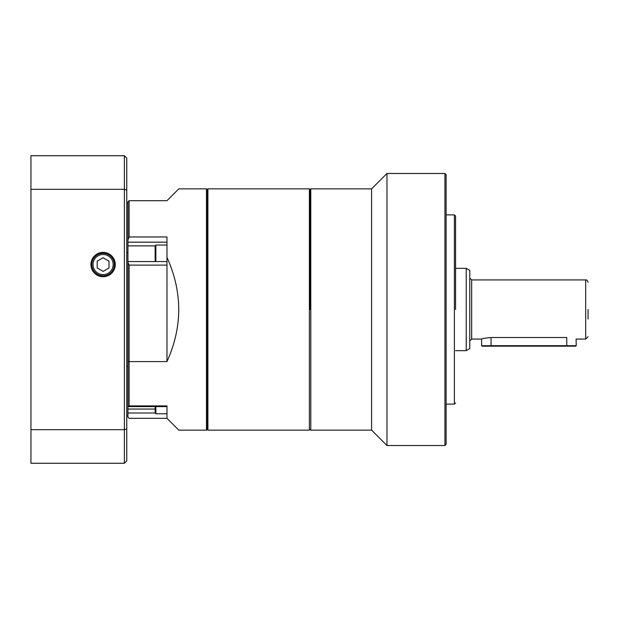 <?xml version="1.0" encoding="UTF-8"?>
<svg xmlns="http://www.w3.org/2000/svg" width="619" height="619" viewBox="0 0 619 619"><rect width="100%" height="100%" fill="white"/><g stroke="black" fill="none" stroke-linecap="round" stroke-linejoin="round"><path stroke-width="0.93" d="M446.113 404.122L454.392 404.122L454.392 214.878L455.576 216.062L455.576 309.5M310.088 309.5L310.088 189.561L310.088 309.5M310.8 430.143L310.088 429.439L309.384 430.143L309.384 188.857L310.088 189.561L310.8 188.857L310.8 430.143L371.593 430.143L386.976 445.525L444.929 445.525L444.929 173.475L446.113 174.659L446.113 444.341L444.929 445.525M310.8 188.857L371.593 188.857L371.593 430.143M371.593 188.857L386.976 173.475L386.976 445.525M207.187 189.561L207.187 429.439L207.187 189.561L206.475 188.857L206.475 430.143L207.187 429.439L207.899 430.143L207.899 188.857L207.187 189.561M127.94 406.536L129.123 405.902L166.975 405.902L166.975 418.32L178.798 430.143L206.475 430.143M206.475 188.857L178.798 188.857L166.975 200.68L129.123 200.68L129.123 236.961L166.975 236.961L166.975 257.403C182.636 292.137 182.636 326.863 166.975 361.597L129.123 361.597L129.123 405.902M166.975 418.32L129.123 418.32L127.94 417.136L127.94 261.566L166.975 261.566M126.756 203.047L127.94 203.047L127.94 201.864L129.123 200.68L127.94 201.864M166.975 361.597L166.975 257.403M166.975 265.11L129.123 265.11L129.123 361.597L127.94 361.326M129.123 265.11L127.94 262.464L127.94 203.047M127.94 239.824L129.123 236.961M469.767 340.961L471.663 339.073L481.597 339.073C482.162 338.562 485.311 338.044 491.06 337.517L491.06 345.696L576.219 345.696L576.103 339.034M466.223 268.337L469.767 270.387L469.767 348.613L466.223 350.663L466.223 268.337L455.576 268.337M588.05 309.5L588.05 319.025M588.05 336.705L585.682 339.073L585.682 279.927C586.549 279.556 587.33 280.345 588.05 282.295M576.219 345.696L575.747 346.168L566.756 346.168L566.756 337.517L491.06 337.517M576.219 339.073L585.682 339.073M481.597 345.696L491.06 345.696L491.06 346.168L482.069 346.168L481.597 345.696L481.597 339.073M566.756 346.168L491.06 346.168M91.651 264.553A11.452 11.452 0 0 0 108.828 274.472A11.452 11.452 0 0 0 108.828 254.633A11.452 11.452 0 0 0 91.651 264.553M90.931 264.553A12.171 12.171 0 0 0 109.184 275.091A12.171 12.171 0 0 0 109.184 254.014A12.171 12.171 0 0 0 90.931 264.553M30.95 429.687L30.95 463.267L124.388 463.267L124.388 189.313L30.95 189.313L30.95 429.687L124.388 429.687A2187.708 1546.943 90 0 0 126.756 428.866L126.756 460.9L124.388 463.267M124.388 155.733L126.756 158.1L126.756 190.134A2187.708 1546.943 90 0 0 124.388 189.313L124.388 155.733L30.95 155.733L30.95 189.313M126.756 190.134L126.756 428.866M126.756 415.953L127.94 415.953M126.756 366.278L127.94 366.278M126.756 252.722L127.94 252.722M128.427 406.613L166.975 406.613L166.975 413.794L155.856 413.794L155.145 412.564L155.145 406.613M155.856 413.794L155.856 406.613M155.145 261.566L155.145 246.269L155.856 245.039L155.856 261.566M91.867 264.553A11.235 11.235 0 0 1 108.72 254.819A11.235 11.235 0 0 1 108.72 274.287A11.235 11.235 0 0 1 91.867 264.553M97.191 267.965L103.102 271.385L109.014 267.965L109.014 261.141L103.102 257.728L97.191 261.141L97.191 267.965M155.145 409.058L127.94 409.058M155.369 245.875L127.94 245.875M166.975 242.161L127.94 242.161M127.94 412.997L155.392 412.997M469.767 278.039L471.663 279.927L471.663 339.073M93.043 264.553A10.051 10.051 0 0 0 108.132 273.258A10.051 10.051 0 0 0 108.132 255.848A10.051 10.051 0 0 0 93.043 264.553M454.392 404.122L455.576 402.938M446.113 214.878L454.392 214.878M386.976 173.475L444.929 173.475M455.576 350.663L466.223 350.663M471.663 279.927L585.682 279.927M166.975 245.039L155.856 245.039M309.384 188.857L207.899 188.857M309.384 430.143L207.899 430.143"/></g></svg>
